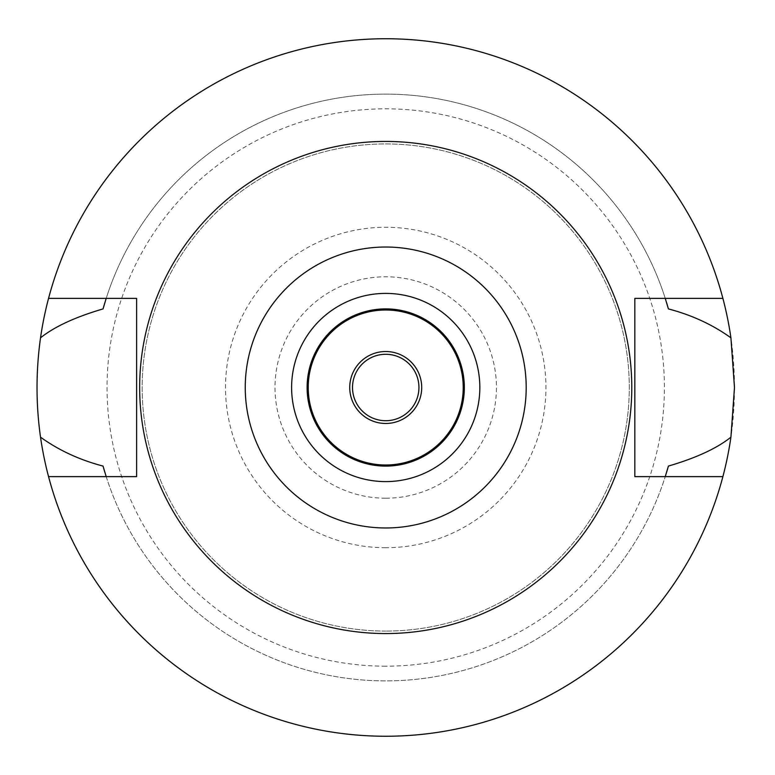 <?xml version="1.0" encoding="UTF-8"?>
<svg xmlns="http://www.w3.org/2000/svg" width="775" height="775" viewBox="0 0 775 775"><rect width="100%" height="100%" fill="white"/><g stroke="black" fill="none" stroke-linecap="round" stroke-linejoin="round"><path stroke-width="0.58" stroke-dasharray="3.88 2.91" d="M385.727 633.562A246.062 246.062 0 0 0 631.79 387.5A246.062 246.062 0 0 0 385.727 141.438A246.062 246.062 0 0 0 139.665 387.5A246.062 246.062 0 0 0 385.727 633.562M48.554 476.625A348.75 348.75 0 0 0 385.727 736.25A348.75 348.75 0 0 1 48.554 476.625L136.613 476.625L136.613 298.375L106.194 298.375A293.396 293.396 0 0 1 665.25 298.375L665.25 298.375A293.396 293.396 0 0 0 106.194 298.375L48.554 298.375A348.75 348.75 0 0 1 385.727 38.75A348.75 348.75 0 0 0 48.554 298.375M104.896 472.43A293.396 293.396 0 0 0 105.778 475.288M106.194 476.625A293.396 293.396 0 0 0 665.25 476.625A293.396 293.396 0 0 1 106.194 476.625M665.677 475.288A293.396 293.396 0 0 0 666.558 472.43M722.891 298.375A348.75 348.75 0 0 0 385.727 38.75A348.75 348.75 0 0 1 722.891 298.375L634.832 298.375L634.832 476.625L722.891 476.625A348.75 348.75 0 0 1 385.727 736.25A348.75 348.75 0 0 0 722.891 476.625M666.558 302.57A293.396 293.396 0 0 0 665.677 299.712M105.768 299.712A293.396 293.396 0 0 0 104.896 302.57M385.727 736.25A348.75 348.75 0 0 0 734.477 387.5A348.75 348.75 0 0 0 385.727 38.75A348.75 348.75 0 0 0 36.977 387.5A348.75 348.75 0 0 0 385.727 736.25M385.727 666.18A278.68 278.68 0 0 1 107.037 387.5A278.68 278.68 0 0 1 385.727 108.82A278.68 278.68 0 0 1 664.408 387.5A278.68 278.68 0 0 1 385.727 666.18M385.727 631.073A243.573 243.573 0 0 1 142.154 387.5A243.573 243.573 0 0 1 385.727 143.927A243.573 243.573 0 0 1 629.29 387.5A243.573 243.573 0 0 1 385.727 631.073A243.573 243.573 0 0 0 629.29 387.5A243.573 243.573 0 0 0 385.727 143.927A243.573 243.573 0 0 0 142.154 387.5A243.573 243.573 0 0 0 385.727 631.073M385.727 547.722A160.222 160.222 0 0 1 225.506 387.5A160.222 160.222 0 0 1 385.727 227.278A160.222 160.222 0 0 1 545.939 387.5A160.222 160.222 0 0 1 385.727 547.722M385.727 498.218A110.718 110.718 0 0 0 496.436 387.5A110.718 110.718 0 0 0 385.727 276.782A110.718 110.718 0 0 0 275.009 387.5A110.718 110.718 0 0 0 385.727 498.218M385.727 420.718A33.218 33.218 0 0 1 352.509 387.5A33.218 33.218 0 0 1 385.727 354.282A33.218 33.218 0 0 1 418.936 387.5A33.218 33.218 0 0 1 385.727 420.718M385.727 423.479A35.979 35.979 0 0 1 349.738 387.5A35.979 35.979 0 0 1 385.727 351.521A35.979 35.979 0 0 1 421.707 387.5A35.979 35.979 0 0 1 385.727 423.479M385.727 465A77.5 77.5 0 0 1 308.227 387.5A77.5 77.5 0 0 1 385.727 310A77.5 77.5 0 0 1 463.227 387.5A77.5 77.5 0 0 1 385.727 465M385.727 466.104A78.604 78.604 0 0 1 307.113 387.5A78.604 78.604 0 0 1 385.727 308.896A78.604 78.604 0 0 1 464.332 387.5A78.604 78.604 0 0 1 385.727 466.104M385.727 481.604A94.104 94.104 0 0 1 291.613 387.5A94.104 94.104 0 0 1 385.727 293.396A94.104 94.104 0 0 1 479.832 387.5A94.104 94.104 0 0 1 385.727 481.604"/><path stroke-width="1.16" d="M385.727 527.969A140.469 140.469 0 0 1 245.249 387.5A140.469 140.469 0 0 1 385.727 247.031A140.469 140.469 0 0 1 526.196 387.5A140.469 140.469 0 0 1 385.727 527.969M385.727 481.604A94.104 94.104 0 0 0 479.832 387.5A94.104 94.104 0 0 0 385.727 293.396A94.104 94.104 0 0 0 291.613 387.5A94.104 94.104 0 0 0 385.727 481.604M385.727 633.562A246.062 246.062 0 0 1 139.665 387.5A246.062 246.062 0 0 1 385.727 141.438A246.062 246.062 0 0 1 631.79 387.5A246.062 246.062 0 0 1 385.727 633.562M722.891 298.375L634.832 298.375L634.832 476.625L722.891 476.625A348.75 348.75 0 0 1 48.554 476.625L136.613 476.625L136.613 298.375L48.554 298.375A348.75 348.75 0 0 1 730.922 337.842C712.729 324.725 691.891 315.086 668.399 308.915L665.25 298.375A293.396 293.396 0 0 1 665.677 299.712M104.896 302.57A293.396 293.396 0 0 0 103.046 308.915C75.282 317.052 54.444 326.692 40.523 337.842C35.863 371.147 35.863 404.259 40.523 437.158C58.706 450.265 79.554 459.914 103.046 466.085L106.194 476.625A293.396 293.396 0 0 1 105.778 475.288M103.046 466.085A293.396 293.396 0 0 0 104.896 472.43M666.558 472.43A293.396 293.396 0 0 0 668.399 466.085L665.25 476.625A293.396 293.396 0 0 0 665.677 475.288M668.399 308.915A293.396 293.396 0 0 0 666.558 302.57M103.046 308.915L106.194 298.375A293.396 293.396 0 0 0 105.768 299.712M48.554 476.625A348.75 348.75 0 0 1 40.523 437.158M668.399 466.085C696.163 457.948 717.001 448.308 730.922 437.158A348.75 348.75 0 0 1 722.891 476.625M730.922 437.158L734.477 387.5L730.922 337.842M40.523 337.842A348.75 348.75 0 0 1 48.554 298.375M385.727 354.282A33.218 33.218 0 0 0 352.509 387.5A33.218 33.218 0 0 0 385.727 420.718A33.218 33.218 0 0 0 418.936 387.5A33.218 33.218 0 0 0 385.727 354.282M385.727 351.521A35.979 35.979 0 0 0 349.738 387.5A35.979 35.979 0 0 0 385.727 423.479A35.979 35.979 0 0 0 421.707 387.5A35.979 35.979 0 0 0 385.727 351.521M385.727 310A77.5 77.5 0 0 0 308.227 387.5A77.5 77.5 0 0 0 385.727 465A77.5 77.5 0 0 0 463.227 387.5A77.5 77.5 0 0 0 385.727 310M385.727 466.104A78.604 78.604 0 0 0 464.332 387.5A78.604 78.604 0 0 0 385.727 308.896A78.604 78.604 0 0 0 307.113 387.5A78.604 78.604 0 0 0 385.727 466.104"/></g></svg>
